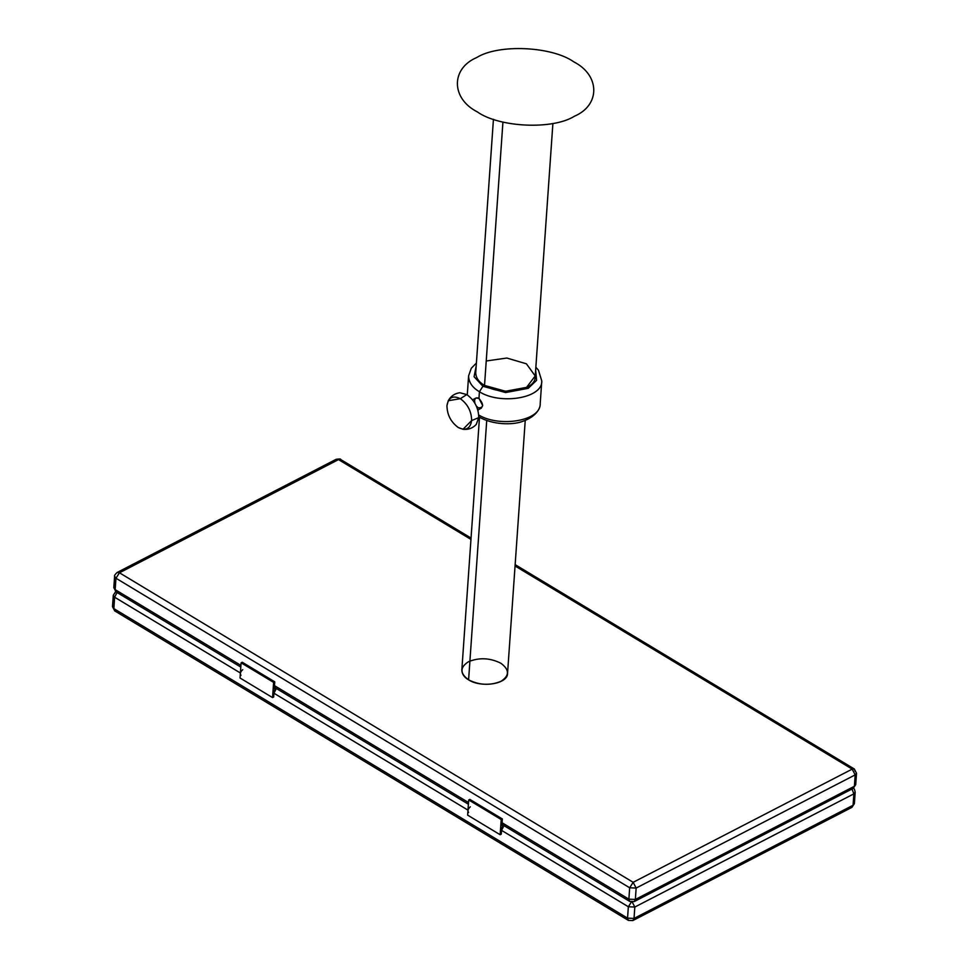 <?xml version="1.0" encoding="UTF-8"?>
<svg xmlns="http://www.w3.org/2000/svg" width="969" height="969" viewBox="0 0 969 969"><rect width="100%" height="100%" fill="white"/><g stroke="black" fill="none" stroke-linecap="round" stroke-linejoin="round"><path stroke-width="1.45" d="M468.705 799.958L501.215 819.544L500.149 834.733L467.639 815.135L468.705 799.958L469.832 799.377L502.342 818.962L502.075 822.754L502.935 825.019L629.729 901.424L628.881 899.159L635.349 899.462L634.198 901.57L629.729 901.424M500.149 834.733L501.276 834.152L501.542 830.348L503.965 825.649M501.215 819.544L502.342 818.962M241.111 662.82L240.046 678.009L272.555 697.595L273.621 682.406L241.111 662.82L242.238 662.239L274.748 681.825L273.621 682.406M272.555 697.595L273.682 697.014L273.948 693.223L467.991 810.132M849.547 807.08L851.921 807.359L632.878 920.55L634.029 918.43L634.816 907.045L631.836 901.291L628.348 906.754L634.816 907.045L853.859 793.853L855.179 792.218L854.392 803.604L851.921 807.359L853.071 805.251L853.859 793.853L851.993 789.02M115.577 591.587L114.608 593.597M112.489 606.63L113.288 595.245L114.633 597.219L113.845 608.617L114.693 610.87L112.489 606.63L113.845 608.617L627.549 918.14L628.409 920.405L114.693 610.87L116.801 610.736M240.397 672.995L114.633 597.219L117.055 592.519M276.371 688.511L273.948 693.223M470.958 539.406L338.496 459.597L119.453 572.788L115.965 578.239L114.608 576.264L113.821 587.65L116.026 591.889L118.121 591.768M336.122 459.318L340.591 459.463C341.052 458.87 339.562 458.822 336.122 459.318L117.079 572.509L119.453 572.788L633.157 882.311L636.149 888.064L629.668 887.774L633.157 882.311L852.199 769.12L855.191 774.873L856.511 773.238L855.712 784.624L853.241 788.378L850.879 788.1M855.155 771.251L854.307 768.986L852.199 769.12L515.06 565.981M340.591 459.463L471.055 538.074M468.402 804.222L275.341 687.893L274.481 685.628L274.748 681.825M501.421 832.189L501.094 832.056C499.956 829.888 500.767 827.901 503.517 826.085M468.584 812.47C467.421 810.811 468.003 808.921 470.34 806.802M503.432 825.322L501.554 825.612L502.208 820.925M242.747 669.664C240.409 671.796 239.827 673.685 240.99 675.332M275.923 688.959C273.173 690.764 272.362 692.762 273.5 694.93L273.827 695.052M274.615 683.787L273.961 688.474L275.838 688.196M476.809 57.498C450.73 68.533 450.973 98.426 477.269 111.859C499.229 127.508 552.633 129.943 574.351 116.268C600.441 105.233 600.186 75.34 573.902 61.919C551.93 46.258 498.538 43.835 476.809 57.498C498.538 43.835 551.93 46.258 573.902 61.919C600.186 75.34 600.441 105.233 574.351 116.268C552.633 129.943 499.229 127.508 477.269 111.859C450.973 98.426 450.73 68.533 476.809 57.498M474.858 403.068L474.568 400.669C475.028 397.968 476.494 397.193 478.965 398.368C483.979 404.691 483.761 407.852 478.298 407.864L476.482 406.229M466.804 394.589C474.58 400.282 478.565 407.961 478.747 417.615C478.565 407.961 474.58 400.282 466.804 394.589L459.875 392.736C454.667 393.438 450.791 396.103 448.259 400.73L460.311 398.683C452.802 395.11 448.344 397.435 446.951 405.66C447.121 414.829 450.912 422.121 458.301 427.535C465.81 431.096 470.268 428.77 471.661 420.546C471.479 411.377 467.7 404.085 460.311 398.683L466.804 394.589L460.311 398.683C467.7 404.085 471.479 411.377 471.661 420.546L478.747 417.615L471.661 420.546L463.012 429.267L458.301 427.535C450.912 422.121 447.121 414.829 446.951 405.66L448.259 400.73M463.012 429.267C468.245 429.885 472.654 428.262 476.251 424.422L478.747 417.615M477.85 409.972L481.266 408.203L482.695 405.563L478.965 398.368L475.997 398.029L472.581 399.785M482.913 386.268L505.612 392.554L528.226 388.327L536.596 380.345L535.651 370.073L536.596 380.345L528.226 388.327L505.612 392.554L482.913 386.268L474.083 376.723L476.203 365.907L474.083 376.723L482.913 386.268L479.425 391.73L478.965 398.368L479.425 391.73C472.291 387.527 468.693 382.234 468.608 375.851C468.693 382.234 472.291 387.527 479.425 391.73C499.713 404.969 542.737 398.525 541.78 380.974C542.737 398.525 499.713 404.969 479.425 391.73L482.913 386.268M486.232 360.989L506.823 358.046L526.397 363.799L535.215 375.972L526.591 387.346L505.6 391.27L484.524 385.432L502.935 122.07L484.524 385.432C500.997 396.188 535.966 390.955 535.191 376.699L552.899 123.451M478.165 409.814L478.092 410.88L478.165 409.814M478.747 415.035C499.75 427.704 540.993 420.909 540.193 403.746C540.993 420.909 499.75 427.704 478.747 415.035M479.498 417.239L461.838 669.942C461.886 673.927 464.139 677.234 468.596 679.863L486.729 420.51L468.596 679.863C459.815 673.419 459.766 667.387 468.439 661.742C479.195 657.345 489.975 657.83 500.803 663.208C509.585 669.652 509.633 675.684 500.961 681.328C490.205 685.725 479.425 685.24 468.596 679.863C481.266 688.135 508.168 684.102 507.562 673.14L525.234 420.437M493.439 119.284L475.731 372.544C475.803 377.716 478.734 382.016 484.524 385.432M501.542 830.348L628.348 906.754L627.549 918.14L634.029 918.43L853.071 805.251L854.392 803.604M854.392 786.271L855.191 774.873L636.149 888.064L635.349 899.462L854.392 786.271M240.93 665.4L115.166 589.636L115.965 578.239L629.668 887.774L628.881 899.159L502.075 822.754M274.481 685.628L468.524 802.538M855.179 792.218C854.67 789.396 853.931 787.979 852.974 787.967M115.759 591.49L113.288 595.245M632.878 920.55L628.409 920.405M856.511 773.238L854.307 768.986L515.157 564.636M855.712 784.624L853.241 788.378L634.198 901.57M117.079 572.509C114.911 574.593 114.088 575.84 114.608 576.264M240.809 667.084L116.026 591.889L113.821 587.65M478.686 416.767C492.688 425.064 512.904 425.112 522.388 421.454C536.971 416.488 540.557 407.477 540.193 403.746L541.78 380.974L538.473 370.231L535.857 367.215M467.276 394.892L468.608 375.851L471.261 368.305L476.397 363.048"/></g></svg>
